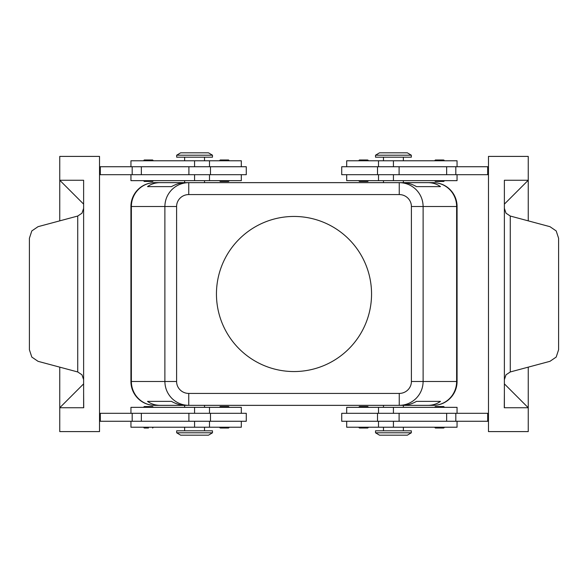 <?xml version="1.0" encoding="UTF-8"?>
<svg xmlns="http://www.w3.org/2000/svg" width="588" height="588" viewBox="0 0 588 588"><rect width="100%" height="100%" fill="white"/><g stroke="black" fill="none" stroke-linecap="round" stroke-linejoin="round"><path stroke-width="0.88" d="M148.448 428.02L144.266 428.02L143.472 427.226M241.308 421.265L241.308 427.226L130.948 427.226L130.948 421.265M220.868 428.02L224.403 428.02L220.868 428.02M224.403 428.02L228.578 428.02L224.403 428.02M194.577 430.806L176.679 430.806L176.679 432.797L212.474 432.797L212.474 430.806L194.577 430.806M212.474 432.797L208.497 435.179L180.656 435.179L176.679 432.797M188.902 421.265L141.348 421.265L141.348 413.305L246.276 413.305L246.276 421.265L188.902 421.265L188.902 413.305M99.526 421.265L141.348 421.265M59.755 367.147L59.755 407.741L83.621 407.741L83.621 180.259L59.755 180.259L83.621 204.124L83.621 208.358L81.975 213.201L77.726 216.039L38.044 226.674L31.811 230.93L29.4 238.25L29.4 349.75L31.811 357.07L38.044 361.326L77.726 371.961L81.975 374.799L83.621 379.642L83.621 383.876L59.755 407.741L59.755 431.599L99.526 431.599L99.526 156.401L59.755 156.401L59.755 220.853M83.621 393.093L83.724 407.741M99.526 174.695L246.276 174.695L246.276 166.735L210.482 166.735L210.482 174.695M99.526 413.305L141.348 413.305M99.526 166.735L210.482 166.735M241.308 166.735L241.308 160.774L130.948 160.774L130.948 166.735M100.32 166.735L100.32 174.695M130.948 174.695L130.948 180.656L241.308 180.656L241.308 174.695M130.948 413.305L130.948 407.344L241.308 407.344L241.308 413.305M153.417 407.344L152.623 406.551L144.266 406.551L143.472 407.344M224.403 406.551L220.228 406.551L228.578 406.551L229.371 407.344M457.052 413.305L457.052 407.344L346.692 407.344L346.692 413.305M358.629 407.344L359.422 406.551L367.772 406.551L368.566 407.344M434.583 407.344L435.377 406.551L443.734 406.551L444.528 407.344M488.474 413.305L341.724 413.305L341.724 421.265L377.518 421.265L377.518 413.305M488.474 421.265L377.518 421.265M346.692 421.265L346.692 427.226L457.052 427.226L457.052 421.265M528.245 220.853L528.245 180.259L504.379 180.259L504.379 407.741L528.245 407.741L504.379 383.876L504.379 379.642L506.025 374.799L510.274 371.961L549.956 361.326L556.189 357.07L558.6 349.75L558.6 238.25L556.189 230.93L549.956 226.674L510.274 216.039L506.025 213.201L504.379 208.358L504.379 204.124L528.245 180.259L528.245 156.401L488.474 156.401L488.474 431.599L528.245 431.599L528.245 367.147M504.276 407.741L504.379 393.093M488.474 166.735L341.724 166.735L341.724 174.695L377.518 174.695L377.518 166.735M488.474 174.695L377.518 174.695M346.692 166.735L346.692 160.774L457.052 160.774L457.052 166.735M443.095 159.98L439.552 159.98L443.095 159.98M367.132 159.98L363.597 159.98L367.132 159.98M457.052 174.695L457.052 180.656L346.692 180.656L346.692 174.695M434.583 180.656L435.377 181.449L443.734 181.449L444.528 180.656M363.597 181.449L359.422 181.449L367.772 181.449L368.566 180.656M363.597 159.98L359.422 159.98L363.597 159.98M487.68 421.265L487.68 413.305M358.629 427.226L359.422 428.02L367.772 428.02L368.566 427.226M434.583 427.226L435.377 428.02L443.734 428.02L444.528 427.226M375.526 432.797L375.526 430.806L411.321 430.806L411.321 432.797L375.526 432.797L379.503 435.179L407.344 435.179L411.321 432.797M393.423 157.194L411.321 157.194L411.321 155.203L375.526 155.203L375.526 157.194L393.423 157.194M375.526 155.203L379.503 152.821L407.344 152.821L411.321 155.203M160.193 182.648L185.705 182.648C180.825 182.684 176.091 184.007 171.512 186.624L147.522 186.624C151.101 184.007 155.328 182.684 160.193 182.648L154.806 182.648A23.858 23.858 0 0 0 130.948 206.506L130.948 381.494A23.858 23.858 0 0 0 154.806 405.353L160.193 405.353C155.328 405.316 151.101 403.993 147.522 401.376L171.512 401.376C176.091 403.993 180.825 405.316 185.705 405.353L160.193 405.353M427.807 405.353L399.252 405.353C405.801 405.25 411.424 402.92 416.128 398.363C420.677 393.659 423.007 388.036 423.117 381.494L423.117 206.506C423.007 199.964 420.677 194.341 416.128 189.637C411.424 185.08 405.801 182.75 399.252 182.648L427.807 182.648C432.672 182.684 436.899 184.007 440.478 186.624L416.488 186.624C411.909 184.007 407.175 182.684 402.295 182.648L399.252 182.648L399.252 194.577A12.15 11.929 0 0 1 411.402 206.506L411.402 381.494A12.15 11.929 0 0 1 399.252 393.423L399.252 405.353L402.295 405.353C407.175 405.316 411.909 403.993 416.488 401.376L440.478 401.376C436.899 403.993 432.672 405.316 427.807 405.353L154.806 405.353A23.858 23.439 -90 0 1 138.239 398.363A23.858 23.439 -90 0 1 131.374 381.494L131.374 206.506L164.883 206.506L164.883 381.494C164.993 388.036 167.323 393.659 171.872 398.363C176.576 402.92 182.199 405.25 188.748 405.353L188.748 393.423A12.15 11.929 180 0 1 176.598 381.494L176.598 206.506A12.15 11.929 180 0 1 188.748 194.577L188.748 182.648C182.199 182.75 176.576 185.08 171.872 189.637C167.323 194.341 164.993 199.964 164.883 206.506L176.598 206.506M184.632 405.375L154.791 405.375A23.858 23.858 0 0 1 130.926 381.509L130.926 206.491L131.374 206.506A23.858 23.439 -90 0 1 138.239 189.637A23.858 23.439 -90 0 1 154.806 182.648L433.194 182.648A23.858 23.439 90 0 1 449.761 189.637A23.858 23.439 90 0 1 456.626 206.506L456.626 381.494A23.858 23.439 90 0 1 449.761 398.363A23.858 23.439 90 0 1 433.194 405.353A23.858 23.858 0 0 0 457.052 381.494L457.052 206.506A23.858 23.858 0 0 0 433.194 182.648L427.807 182.648M147.522 186.624L171.512 186.624M416.488 186.624L440.478 186.624M371.55 294A77.55 77.55 0 0 1 294 371.55A77.55 77.55 0 0 1 216.45 294A77.55 77.55 0 0 1 294 216.45A77.55 77.55 0 0 1 371.55 294M147.522 401.376L171.512 401.376M416.488 401.376L440.478 401.376M403.368 182.625L433.209 182.625A23.858 23.858 0 0 1 457.074 206.491L457.074 381.509A23.858 23.858 0 0 1 433.209 405.375L403.368 405.375M383.479 405.375L204.521 405.375M130.926 206.491A23.858 23.858 0 0 1 154.791 182.625L184.632 182.625M204.521 182.625L383.479 182.625M434.583 160.774L435.377 159.98L439.552 159.98M487.68 166.735L487.68 174.695M100.32 421.265L100.32 413.305M229.371 180.656L228.578 181.449L220.228 181.449L219.434 180.656M153.417 180.656L152.623 181.449L144.266 181.449L143.472 180.656M229.371 160.774L228.578 159.98L220.228 159.98L219.434 160.774M153.417 160.774L152.623 159.98L144.266 159.98L143.472 160.774M212.474 155.203L212.474 157.194L176.679 157.194L176.679 155.203L212.474 155.203L208.497 152.821L180.656 152.821L176.679 155.203M194.577 421.265L194.577 427.226M77.726 216.039L77.726 371.961M194.577 166.735L194.577 160.774M132.182 166.735L132.182 174.695M141.348 166.735L141.348 174.695M188.902 166.735L188.902 174.695M194.577 407.344L194.577 413.305M393.423 421.265L393.423 427.226M510.274 371.961L510.274 216.039M393.423 166.735L393.423 160.774M393.423 180.656L393.423 174.695M455.818 421.265L455.818 413.305M446.652 421.265L446.652 413.305M399.098 421.265L399.098 413.305M393.423 407.344L393.423 413.305M176.598 381.494L130.948 381.494M457.052 206.506L411.402 206.506M457.052 381.494L411.402 381.494M188.748 194.577L399.252 194.577M399.252 393.423L188.748 393.423M399.098 166.735L399.098 174.695M446.652 166.735L446.652 174.695M455.818 166.735L455.818 174.695M132.182 421.265L132.182 413.305M194.577 180.656L194.577 174.695M209.49 427.226L209.49 421.265M184.632 427.226L184.632 430.806M219.434 427.226L220.228 428.02M229.371 427.226L228.578 428.02M204.521 427.226L204.521 430.806M209.49 180.656L209.49 174.695M184.632 405.353L184.632 407.344M219.434 407.344L220.228 406.551M383.479 405.353L383.479 407.344M378.51 407.344L378.51 413.305M444.528 160.774L443.734 159.98M403.368 160.774L403.368 157.194M368.566 160.774L367.772 159.98M378.51 160.774L378.51 166.735M403.368 182.648L403.368 180.656M378.51 174.695L378.51 180.656M358.629 160.774L359.422 159.98M358.629 180.656L359.422 181.449M383.479 160.774L383.479 157.194M378.51 421.265L378.51 427.226M383.479 427.226L383.479 430.806M403.368 430.806L403.368 427.226M204.521 405.353L204.521 407.344M403.368 407.344L403.368 405.353M383.479 182.648L383.479 180.656M204.521 182.648L204.521 180.656M184.632 180.656L184.632 182.648M209.49 413.305L209.49 407.344M210.482 413.305L210.482 421.265M209.49 166.735L209.49 160.774M204.521 160.774L204.521 157.194M184.632 157.194L184.632 160.774M153.417 427.226L152.623 428.02"/></g></svg>
